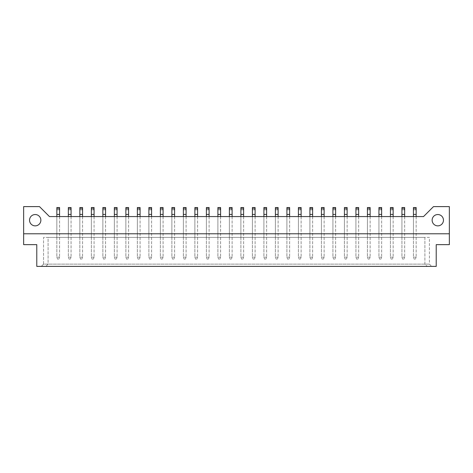 <?xml version="1.0" encoding="UTF-8"?>
<svg xmlns="http://www.w3.org/2000/svg" width="473" height="473" viewBox="0 0 473 473"><rect width="100%" height="100%" fill="white"/><g stroke="black" fill="none" stroke-linecap="round" stroke-linejoin="round"><path stroke-width="0.35" stroke-dasharray="2.37 1.77" d="M437.803 214.535A5.658 5.658 0 0 0 432.139 220.199A5.658 5.658 0 0 0 437.803 225.858A5.658 5.658 0 0 0 443.461 220.199A5.658 5.658 0 0 0 437.803 214.535M35.197 214.535A5.658 5.658 0 0 0 29.539 220.199A5.658 5.658 0 0 0 35.197 225.858A5.658 5.658 0 0 0 40.861 220.199A5.658 5.658 0 0 0 35.197 214.535M433.499 206.612L449.35 206.612L449.35 244.653L436.218 244.653L436.218 266.388L36.782 266.388L36.782 244.653L23.65 244.653L23.65 206.612L39.501 206.612L49.464 216.575L423.536 216.575L433.499 206.612M449.35 233.78L23.65 233.78M41.311 266.388L431.689 266.388L41.311 266.388L43.575 264.123L429.425 264.123L43.575 264.123L43.575 237.405L429.425 237.405L429.425 264.123L431.689 266.388L429.425 264.123L429.425 237.405L424.896 237.405L424.896 264.123L427.16 266.388L424.896 264.123L424.896 237.405L48.104 237.405L48.104 264.123L45.84 266.388L48.104 264.123L48.104 237.405L43.575 237.405L43.575 264.123L41.311 266.388M401.932 237.405L404.651 237.405L401.932 237.405L404.651 237.405L401.932 237.405L401.932 216.575L404.651 216.575L401.932 216.575L404.651 216.575L401.932 216.575L401.932 237.405M413.437 237.405L416.157 237.405L413.437 237.405L416.157 237.405L413.437 237.405L413.437 216.575L416.157 216.575L413.437 216.575L416.157 216.575L413.437 216.575L413.437 237.405M390.432 237.405L393.146 237.405L390.432 237.405L393.146 237.405L390.432 237.405L390.432 216.575L393.146 216.575L390.432 216.575L393.146 216.575L390.432 216.575L390.432 237.405M378.926 237.405L381.646 237.405L378.926 237.405L381.646 237.405L378.926 237.405L378.926 216.575L381.646 216.575L378.926 216.575L381.646 216.575L378.926 216.575L378.926 237.405M367.426 237.405L370.14 237.405L367.426 237.405L370.14 237.405L367.426 237.405L367.426 216.575L370.14 216.575L367.426 216.575L370.14 216.575L367.426 216.575L367.426 237.405M355.921 237.405L358.64 237.405L355.921 237.405L358.64 237.405L355.921 237.405L355.921 216.575L358.64 216.575L355.921 216.575L358.64 216.575L355.921 216.575L355.921 237.405M344.421 237.405L347.135 237.405L344.421 237.405L347.135 237.405L344.421 237.405L344.421 216.575L347.135 216.575L344.421 216.575L347.135 216.575L344.421 216.575L344.421 237.405M332.915 237.405L335.635 237.405L332.915 237.405L335.635 237.405L332.915 237.405L332.915 216.575L335.635 216.575L332.915 216.575L335.635 216.575L332.915 216.575L332.915 237.405M321.415 237.405L324.129 237.405L321.415 237.405L324.129 237.405L321.415 237.405L321.415 216.575L324.129 216.575L321.415 216.575L324.129 216.575L321.415 216.575L321.415 237.405M309.91 237.405L312.629 237.405L309.91 237.405L312.629 237.405L309.91 237.405L309.91 216.575L312.629 216.575L309.91 216.575L312.629 216.575L309.91 216.575L309.91 237.405M298.41 237.405L301.124 237.405L298.41 237.405L301.124 237.405L298.41 237.405L298.41 216.575L301.124 216.575L298.41 216.575L301.124 216.575L298.41 216.575L298.41 237.405M286.904 237.405L289.624 237.405L286.904 237.405L289.624 237.405L286.904 237.405L286.904 216.575L289.624 216.575L286.904 216.575L289.624 216.575L286.904 216.575L286.904 237.405M275.404 237.405L278.118 237.405L275.404 237.405L278.118 237.405L275.404 237.405L275.404 216.575L278.118 216.575L275.404 216.575L278.118 216.575L275.404 216.575L275.404 237.405M263.899 237.405L266.618 237.405L263.899 237.405L266.618 237.405L263.899 237.405L263.899 216.575L266.618 216.575L263.899 216.575L266.618 216.575L263.899 216.575L263.899 237.405M252.399 237.405L255.113 237.405L252.399 237.405L255.113 237.405L252.399 237.405L252.399 216.575L255.113 216.575L252.399 216.575L255.113 216.575L252.399 216.575L252.399 237.405M240.893 237.405L243.613 237.405L240.893 237.405L243.613 237.405L240.893 237.405L240.893 216.575L243.613 216.575L240.893 216.575L243.613 216.575L240.893 216.575L240.893 237.405M229.387 237.405L232.107 237.405L229.387 237.405L232.107 237.405L229.387 237.405L229.387 216.575L232.107 216.575L229.387 216.575L232.107 216.575L229.387 216.575L229.387 237.405M217.887 237.405L220.601 237.405L217.887 237.405L220.601 237.405L217.887 237.405L217.887 216.575L220.601 216.575L217.887 216.575L220.601 216.575L217.887 216.575L217.887 237.405M206.382 237.405L209.101 237.405L206.382 237.405L209.101 237.405L206.382 237.405L206.382 216.575L209.101 216.575L206.382 216.575L209.101 216.575L206.382 216.575L206.382 237.405M194.882 237.405L197.596 237.405L194.882 237.405L197.596 237.405L194.882 237.405L194.882 216.575L197.596 216.575L194.882 216.575L197.596 216.575L194.882 216.575L194.882 237.405M183.376 237.405L186.096 237.405L183.376 237.405L186.096 237.405L183.376 237.405L183.376 216.575L186.096 216.575L183.376 216.575L186.096 216.575L183.376 216.575L183.376 237.405M171.876 237.405L174.59 237.405L171.876 237.405L174.59 237.405L171.876 237.405L171.876 216.575L174.59 216.575L171.876 216.575L174.59 216.575L171.876 216.575L171.876 237.405M160.371 237.405L163.09 237.405L160.371 237.405L163.09 237.405L160.371 237.405L160.371 216.575L163.09 216.575L160.371 216.575L163.09 216.575L160.371 216.575L160.371 237.405M148.871 237.405L151.585 237.405L148.871 237.405L151.585 237.405L148.871 237.405L148.871 216.575L151.585 216.575L148.871 216.575L151.585 216.575L148.871 216.575L148.871 237.405M137.365 237.405L140.085 237.405L137.365 237.405L140.085 237.405L137.365 237.405L137.365 216.575L140.085 216.575L137.365 216.575L140.085 216.575L137.365 216.575L137.365 237.405M125.865 237.405L128.579 237.405L125.865 237.405L128.579 237.405L125.865 237.405L125.865 216.575L128.579 216.575L125.865 216.575L128.579 216.575L125.865 216.575L125.865 237.405M114.36 237.405L117.079 237.405L114.36 237.405L117.079 237.405L114.36 237.405L114.36 216.575L117.079 216.575L114.36 216.575L117.079 216.575L114.36 216.575L114.36 237.405M102.86 237.405L105.574 237.405L102.86 237.405L105.574 237.405L102.86 237.405L102.86 216.575L105.574 216.575L102.86 216.575L105.574 216.575L102.86 216.575L102.86 237.405M91.354 237.405L94.074 237.405L91.354 237.405L94.074 237.405L91.354 237.405L91.354 216.575L94.074 216.575L91.354 216.575L94.074 216.575L91.354 216.575L91.354 237.405M79.854 237.405L82.568 237.405L79.854 237.405L82.568 237.405L79.854 237.405L79.854 216.575L82.568 216.575L79.854 216.575L82.568 216.575L79.854 216.575L79.854 237.405M68.349 237.405L71.068 237.405L68.349 237.405L71.068 237.405L68.349 237.405L68.349 216.575L71.068 216.575L68.349 216.575L71.068 216.575L68.349 216.575L68.349 237.405M56.843 237.405L59.563 237.405L56.843 237.405L59.563 237.405L56.843 237.405L56.843 216.575L59.563 216.575L56.843 216.575L59.563 216.575L56.843 216.575L56.843 237.405M416.157 216.575L416.157 257.188L416.157 209.829L413.437 209.829L416.157 209.829L416.157 207.564L413.437 207.564L413.437 257.188L416.157 257.188L413.437 257.188L414.242 259.145L415.347 259.145L414.242 259.145L413.437 257.188L413.437 216.575M404.651 216.575L404.651 257.188L404.651 209.829L401.932 209.829L404.651 209.829L404.651 207.564L401.932 207.564L401.932 257.188L404.651 257.188L401.932 257.188L402.742 259.145L403.847 259.145L402.742 259.145L401.932 257.188L401.932 216.575M393.146 216.575L393.146 257.188L393.146 209.829L390.432 209.829L393.146 209.829L393.146 207.564L390.432 207.564L390.432 257.188L393.146 257.188L390.432 257.188L391.236 259.145L392.342 259.145L391.236 259.145L390.432 257.188L390.432 216.575M381.646 216.575L381.646 257.188L381.646 209.829L378.926 209.829L381.646 209.829L381.646 207.564L378.926 207.564L378.926 257.188L381.646 257.188L378.926 257.188L379.736 259.145L380.842 259.145L379.736 259.145L378.926 257.188L378.926 216.575M370.14 216.575L370.14 257.188L370.14 209.829L367.426 209.829L370.14 209.829L370.14 207.564L367.426 207.564L367.426 257.188L370.14 257.188L367.426 257.188L368.231 259.145L369.336 259.145L368.231 259.145L367.426 257.188L367.426 216.575M358.64 216.575L358.64 257.188L358.64 209.829L355.921 209.829L358.64 209.829L358.64 207.564L355.921 207.564L355.921 257.188L358.64 257.188L355.921 257.188L356.725 259.145L357.836 259.145L356.725 259.145L355.921 257.188L355.921 216.575M347.135 216.575L347.135 257.188L347.135 209.829L344.421 209.829L347.135 209.829L347.135 207.564L344.421 207.564L344.421 257.188L347.135 257.188L344.421 257.188L345.225 259.145L346.331 259.145L345.225 259.145L344.421 257.188L344.421 216.575M335.635 216.575L335.635 257.188L335.635 209.829L332.915 209.829L335.635 209.829L335.635 207.564L332.915 207.564L332.915 257.188L335.635 257.188L332.915 257.188L333.719 259.145L334.831 259.145L333.719 259.145L332.915 257.188L332.915 216.575M324.129 216.575L324.129 257.188L324.129 209.829L321.415 209.829L324.129 209.829L324.129 207.564L321.415 207.564L321.415 257.188L324.129 257.188L321.415 257.188L322.219 259.145L323.325 259.145L322.219 259.145L321.415 257.188L321.415 216.575M312.629 216.575L312.629 257.188L312.629 209.829L309.91 209.829L312.629 209.829L312.629 207.564L309.91 207.564L309.91 257.188L312.629 257.188L309.91 257.188L310.714 259.145L311.825 259.145L310.714 259.145L309.91 257.188L309.91 216.575M301.124 216.575L301.124 257.188L301.124 209.829L298.41 209.829L301.124 209.829L301.124 207.564L298.41 207.564L298.41 257.188L301.124 257.188L298.41 257.188L299.214 259.145L300.32 259.145L299.214 259.145L298.41 257.188L298.41 216.575M289.624 216.575L289.624 257.188L289.624 209.829L286.904 209.829L289.624 209.829L289.624 207.564L286.904 207.564L286.904 257.188L289.624 257.188L286.904 257.188L287.708 259.145L288.814 259.145L287.708 259.145L286.904 257.188L286.904 216.575M278.118 216.575L278.118 257.188L278.118 209.829L275.404 209.829L278.118 209.829L278.118 207.564L275.404 207.564L275.404 257.188L278.118 257.188L275.404 257.188L276.208 259.145L277.314 259.145L276.208 259.145L275.404 257.188L275.404 216.575M266.618 216.575L266.618 257.188L266.618 209.829L263.899 209.829L266.618 209.829L266.618 207.564L263.899 207.564L263.899 257.188L266.618 257.188L263.899 257.188L264.703 259.145L265.808 259.145L264.703 259.145L263.899 257.188L263.899 216.575M255.113 216.575L255.113 257.188L255.113 209.829L252.399 209.829L255.113 209.829L255.113 207.564L252.399 207.564L252.399 257.188L255.113 257.188L252.399 257.188L253.203 259.145L254.308 259.145L253.203 259.145L252.399 257.188L252.399 216.575M243.613 216.575L243.613 257.188L243.613 209.829L240.893 209.829L243.613 209.829L243.613 207.564L240.893 207.564L240.893 257.188L243.613 257.188L240.893 257.188L241.697 259.145L242.803 259.145L241.697 259.145L240.893 257.188L240.893 216.575M232.107 216.575L232.107 257.188L232.107 209.829L229.387 209.829L232.107 209.829L232.107 207.564L229.387 207.564L229.387 257.188L232.107 257.188L229.387 257.188L230.197 259.145L231.303 259.145L230.197 259.145L229.387 257.188L229.387 216.575M220.601 216.575L220.601 257.188L220.601 209.829L217.887 209.829L220.601 209.829L220.601 207.564L217.887 207.564L217.887 257.188L220.601 257.188L217.887 257.188L218.692 259.145L219.797 259.145L218.692 259.145L217.887 257.188L217.887 216.575M209.101 216.575L209.101 257.188L209.101 209.829L206.382 209.829L209.101 209.829L209.101 207.564L206.382 207.564L206.382 257.188L209.101 257.188L206.382 257.188L207.192 259.145L208.297 259.145L207.192 259.145L206.382 257.188L206.382 216.575M197.596 216.575L197.596 257.188L197.596 209.829L194.882 209.829L197.596 209.829L197.596 207.564L194.882 207.564L194.882 257.188L197.596 257.188L194.882 257.188L195.686 259.145L196.792 259.145L195.686 259.145L194.882 257.188L194.882 216.575M186.096 216.575L186.096 257.188L186.096 209.829L183.376 209.829L186.096 209.829L186.096 207.564L183.376 207.564L183.376 257.188L186.096 257.188L183.376 257.188L184.186 259.145L185.292 259.145L184.186 259.145L183.376 257.188L183.376 216.575M174.59 216.575L174.59 257.188L174.59 209.829L171.876 209.829L174.59 209.829L174.59 207.564L171.876 207.564L171.876 257.188L174.59 257.188L171.876 257.188L172.68 259.145L173.786 259.145L172.68 259.145L171.876 257.188L171.876 216.575M163.09 216.575L163.09 257.188L163.09 209.829L160.371 209.829L163.09 209.829L163.09 207.564L160.371 207.564L160.371 257.188L163.09 257.188L160.371 257.188L161.175 259.145L162.286 259.145L161.175 259.145L160.371 257.188L160.371 216.575M151.585 216.575L151.585 257.188L151.585 209.829L148.871 209.829L151.585 209.829L151.585 207.564L148.871 207.564L148.871 257.188L151.585 257.188L148.871 257.188L149.675 259.145L150.781 259.145L149.675 259.145L148.871 257.188L148.871 216.575M140.085 216.575L140.085 257.188L140.085 209.829L137.365 209.829L140.085 209.829L140.085 207.564L137.365 207.564L137.365 257.188L140.085 257.188L137.365 257.188L138.169 259.145L139.281 259.145L138.169 259.145L137.365 257.188L137.365 216.575M128.579 216.575L128.579 257.188L128.579 209.829L125.865 209.829L128.579 209.829L128.579 207.564L125.865 207.564L125.865 257.188L128.579 257.188L125.865 257.188L126.669 259.145L127.775 259.145L126.669 259.145L125.865 257.188L125.865 216.575M117.079 216.575L117.079 257.188L117.079 209.829L114.36 209.829L117.079 209.829L117.079 207.564L114.36 207.564L114.36 257.188L117.079 257.188L114.36 257.188L115.164 259.145L116.275 259.145L115.164 259.145L114.36 257.188L114.36 216.575M105.574 216.575L105.574 257.188L105.574 209.829L102.86 209.829L105.574 209.829L105.574 207.564L102.86 207.564L102.86 257.188L105.574 257.188L102.86 257.188L103.664 259.145L104.77 259.145L103.664 259.145L102.86 257.188L102.86 216.575M94.074 216.575L94.074 257.188L94.074 209.829L91.354 209.829L94.074 209.829L94.074 207.564L91.354 207.564L91.354 257.188L94.074 257.188L91.354 257.188L92.158 259.145L93.264 259.145L92.158 259.145L91.354 257.188L91.354 216.575M82.568 216.575L82.568 257.188L82.568 209.829L79.854 209.829L82.568 209.829L82.568 207.564L79.854 207.564L79.854 257.188L82.568 257.188L79.854 257.188L80.658 259.145L81.764 259.145L80.658 259.145L79.854 257.188L79.854 216.575M71.068 216.575L71.068 257.188L71.068 209.829L68.349 209.829L71.068 209.829L71.068 207.564L68.349 207.564L68.349 257.188L71.068 257.188L68.349 257.188L69.153 259.145L70.258 259.145L69.153 259.145L68.349 257.188L68.349 216.575M59.563 216.575L59.563 257.188L59.563 209.829L56.843 209.829L59.563 209.829L59.563 207.564L56.843 207.564L56.843 257.188L59.563 257.188L56.843 257.188L57.653 259.145L58.758 259.145L57.653 259.145L56.843 257.188L56.843 216.575M414.242 209.019L414.242 208.368L415.347 208.368L415.347 209.019L414.242 209.019L413.437 209.829M416.157 209.829L415.347 209.019M416.157 207.564L415.347 208.368M414.242 208.368L413.437 207.564M416.157 257.188L415.347 259.145L416.157 257.188M402.742 209.019L402.742 208.368L403.847 208.368L403.847 209.019L402.742 209.019L401.932 209.829M404.651 209.829L403.847 209.019M404.651 207.564L403.847 208.368M402.742 208.368L401.932 207.564M404.651 257.188L403.847 259.145L404.651 257.188M391.236 209.019L391.236 208.368L392.342 208.368L392.342 209.019L391.236 209.019L390.432 209.829M393.146 209.829L392.342 209.019M393.146 207.564L392.342 208.368M391.236 208.368L390.432 207.564M393.146 257.188L392.342 259.145L393.146 257.188M368.231 209.019L368.231 208.368L369.336 208.368L369.336 209.019L368.231 209.019L367.426 209.829M370.14 209.829L369.336 209.019M370.14 207.564L369.336 208.368M368.231 208.368L367.426 207.564M370.14 257.188L369.336 259.145L370.14 257.188M345.225 209.019L345.225 208.368L346.331 208.368L346.331 209.019L345.225 209.019L344.421 209.829M347.135 209.829L346.331 209.019M347.135 207.564L346.331 208.368M345.225 208.368L344.421 207.564M347.135 257.188L346.331 259.145L347.135 257.188M322.219 209.019L322.219 208.368L323.325 208.368L323.325 209.019L322.219 209.019L321.415 209.829M324.129 209.829L323.325 209.019M324.129 207.564L323.325 208.368M322.219 208.368L321.415 207.564M324.129 257.188L323.325 259.145L324.129 257.188M379.736 209.019L379.736 208.368L380.842 208.368L380.842 209.019L379.736 209.019L378.926 209.829M381.646 209.829L380.842 209.019M381.646 207.564L380.842 208.368M379.736 208.368L378.926 207.564M381.646 257.188L380.842 259.145L381.646 257.188M356.725 209.019L356.725 208.368L357.836 208.368L357.836 209.019L356.725 209.019L355.921 209.829M358.64 209.829L357.836 209.019M358.64 207.564L357.836 208.368M356.725 208.368L355.921 207.564M358.64 257.188L357.836 259.145L358.64 257.188M333.719 209.019L333.719 208.368L334.831 208.368L334.831 209.019L333.719 209.019L332.915 209.829M335.635 209.829L334.831 209.019M335.635 207.564L334.831 208.368M333.719 208.368L332.915 207.564M335.635 257.188L334.831 259.145L335.635 257.188M310.714 209.019L310.714 208.368L311.825 208.368L311.825 209.019L310.714 209.019L309.91 209.829M312.629 209.829L311.825 209.019M312.629 207.564L311.825 208.368M310.714 208.368L309.91 207.564M312.629 257.188L311.825 259.145L312.629 257.188M299.214 209.019L299.214 208.368L300.32 208.368L300.32 209.019L299.214 209.019L298.41 209.829M301.124 209.829L300.32 209.019M301.124 207.564L300.32 208.368M299.214 208.368L298.41 207.564M301.124 257.188L300.32 259.145L301.124 257.188M276.208 209.019L276.208 208.368L277.314 208.368L277.314 209.019L276.208 209.019L275.404 209.829M278.118 209.829L277.314 209.019M278.118 207.564L277.314 208.368M276.208 208.368L275.404 207.564M278.118 257.188L277.314 259.145L278.118 257.188M253.203 209.019L253.203 208.368L254.308 208.368L254.308 209.019L253.203 209.019L252.399 209.829M255.113 209.829L254.308 209.019M255.113 207.564L254.308 208.368M253.203 208.368L252.399 207.564M255.113 257.188L254.308 259.145L255.113 257.188M287.708 209.019L287.708 208.368L288.814 208.368L288.814 209.019L287.708 209.019L286.904 209.829M289.624 209.829L288.814 209.019M289.624 207.564L288.814 208.368M287.708 208.368L286.904 207.564M289.624 257.188L288.814 259.145L289.624 257.188M264.703 209.019L264.703 208.368L265.808 208.368L265.808 209.019L264.703 209.019L263.899 209.829M266.618 209.829L265.808 209.019M266.618 207.564L265.808 208.368M264.703 208.368L263.899 207.564M266.618 257.188L265.808 259.145L266.618 257.188M241.697 209.019L241.697 208.368L242.803 208.368L242.803 209.019L241.697 209.019L240.893 209.829M243.613 209.829L242.803 209.019M243.613 207.564L242.803 208.368M241.697 208.368L240.893 207.564M243.613 257.188L242.803 259.145L243.613 257.188M218.692 209.019L218.692 208.368L219.797 208.368L219.797 209.019L218.692 209.019L217.887 209.829M220.601 209.829L219.797 209.019M220.601 207.564L219.797 208.368M218.692 208.368L217.887 207.564M220.601 257.188L219.797 259.145L220.601 257.188M195.686 209.019L195.686 208.368L196.792 208.368L196.792 209.019L195.686 209.019L194.882 209.829M197.596 209.829L196.792 209.019M197.596 207.564L196.792 208.368M195.686 208.368L194.882 207.564M197.596 257.188L196.792 259.145L197.596 257.188M172.68 209.019L172.68 208.368L173.786 208.368L173.786 209.019L172.68 209.019L171.876 209.829M174.59 209.829L173.786 209.019M174.59 207.564L173.786 208.368M172.68 208.368L171.876 207.564M174.59 257.188L173.786 259.145L174.59 257.188M149.675 209.019L149.675 208.368L150.781 208.368L150.781 209.019L149.675 209.019L148.871 209.829M151.585 209.829L150.781 209.019M151.585 207.564L150.781 208.368M149.675 208.368L148.871 207.564M151.585 257.188L150.781 259.145L151.585 257.188M126.669 209.019L126.669 208.368L127.775 208.368L127.775 209.019L126.669 209.019L125.865 209.829M128.579 209.829L127.775 209.019M128.579 207.564L127.775 208.368M126.669 208.368L125.865 207.564M128.579 257.188L127.775 259.145L128.579 257.188M103.664 209.019L103.664 208.368L104.77 208.368L104.77 209.019L103.664 209.019L102.86 209.829M105.574 209.829L104.77 209.019M105.574 207.564L104.77 208.368M103.664 208.368L102.86 207.564M105.574 257.188L104.77 259.145L105.574 257.188M80.658 209.019L80.658 208.368L81.764 208.368L81.764 209.019L80.658 209.019L79.854 209.829M82.568 209.829L81.764 209.019M82.568 207.564L81.764 208.368M80.658 208.368L79.854 207.564M82.568 257.188L81.764 259.145L82.568 257.188M57.653 209.019L57.653 208.368L58.758 208.368L58.758 209.019L57.653 209.019L56.843 209.829M59.563 209.829L58.758 209.019M59.563 207.564L58.758 208.368M57.653 208.368L56.843 207.564M59.563 257.188L58.758 259.145L59.563 257.188M230.197 209.019L230.197 208.368L231.303 208.368L231.303 209.019L230.197 209.019L229.387 209.829M232.107 209.829L231.303 209.019M232.107 207.564L231.303 208.368M230.197 208.368L229.387 207.564M232.107 257.188L231.303 259.145L232.107 257.188M207.192 209.019L207.192 208.368L208.297 208.368L208.297 209.019L207.192 209.019L206.382 209.829M209.101 209.829L208.297 209.019M209.101 207.564L208.297 208.368M207.192 208.368L206.382 207.564M209.101 257.188L208.297 259.145L209.101 257.188M184.186 209.019L184.186 208.368L185.292 208.368L185.292 209.019L184.186 209.019L183.376 209.829M186.096 209.829L185.292 209.019M186.096 207.564L185.292 208.368M184.186 208.368L183.376 207.564M186.096 257.188L185.292 259.145L186.096 257.188M161.175 209.019L161.175 208.368L162.286 208.368L162.286 209.019L161.175 209.019L160.371 209.829M163.09 209.829L162.286 209.019M163.09 207.564L162.286 208.368M161.175 208.368L160.371 207.564M163.09 257.188L162.286 259.145L163.09 257.188M138.169 209.019L138.169 208.368L139.281 208.368L139.281 209.019L138.169 209.019L137.365 209.829M140.085 209.829L139.281 209.019M140.085 207.564L139.281 208.368M138.169 208.368L137.365 207.564M140.085 257.188L139.281 259.145L140.085 257.188M115.164 209.019L115.164 208.368L116.275 208.368L116.275 209.019L115.164 209.019L114.36 209.829M117.079 209.829L116.275 209.019M117.079 207.564L116.275 208.368M115.164 208.368L114.36 207.564M117.079 257.188L116.275 259.145L117.079 257.188M92.158 209.019L92.158 208.368L93.264 208.368L93.264 209.019L92.158 209.019L91.354 209.829M94.074 209.829L93.264 209.019M94.074 207.564L93.264 208.368M92.158 208.368L91.354 207.564M94.074 257.188L93.264 259.145L94.074 257.188M69.153 209.019L69.153 208.368L70.258 208.368L70.258 209.019L69.153 209.019L68.349 209.829M71.068 209.829L70.258 209.019M71.068 207.564L70.258 208.368M69.153 208.368L68.349 207.564M71.068 257.188L70.258 259.145L71.068 257.188M416.157 214.429L413.437 214.429M404.651 214.429L401.932 214.429M393.146 214.429L390.432 214.429M370.14 214.429L367.426 214.429M347.135 214.429L344.421 214.429M324.129 214.429L321.415 214.429M381.646 214.429L378.926 214.429M358.64 214.429L355.921 214.429M335.635 214.429L332.915 214.429M312.629 214.429L309.91 214.429M301.124 214.429L298.41 214.429M278.118 214.429L275.404 214.429M255.113 214.429L252.399 214.429M289.624 214.429L286.904 214.429M266.618 214.429L263.899 214.429M243.613 214.429L240.893 214.429M220.601 214.429L217.887 214.429M197.596 214.429L194.882 214.429M174.59 214.429L171.876 214.429M151.585 214.429L148.871 214.429M128.579 214.429L125.865 214.429M105.574 214.429L102.86 214.429M82.568 214.429L79.854 214.429M59.563 214.429L56.843 214.429M232.107 214.429L229.387 214.429M209.101 214.429L206.382 214.429M186.096 214.429L183.376 214.429M163.09 214.429L160.371 214.429M140.085 214.429L137.365 214.429M117.079 214.429L114.36 214.429M94.074 214.429L91.354 214.429M71.068 214.429L68.349 214.429"/><path stroke-width="0.71" d="M437.803 214.535A5.658 5.658 0 0 0 432.139 220.199A5.658 5.658 0 0 0 437.803 225.858A5.658 5.658 0 0 0 443.461 220.199A5.658 5.658 0 0 0 437.803 214.535M35.197 214.535A5.658 5.658 0 0 0 29.539 220.199A5.658 5.658 0 0 0 35.197 225.858A5.658 5.658 0 0 0 40.861 220.199A5.658 5.658 0 0 0 35.197 214.535M449.35 206.612L433.499 206.612L423.536 216.575L49.464 216.575L39.501 206.612L23.65 206.612L23.65 244.653L36.782 244.653L36.782 266.388L436.218 266.388L436.218 244.653L449.35 244.653L449.35 206.612M23.65 233.78L449.35 233.78M416.157 216.575L416.157 207.564L413.437 207.564L413.437 216.575M404.651 216.575L404.651 207.564L401.932 207.564L401.932 216.575M393.146 216.575L393.146 207.564L390.432 207.564L390.432 216.575M370.14 216.575L370.14 207.564L367.426 207.564L367.426 216.575M347.135 216.575L347.135 207.564L344.421 207.564L344.421 216.575M324.129 216.575L324.129 207.564L321.415 207.564L321.415 216.575M381.646 216.575L381.646 207.564L378.926 207.564L378.926 216.575M358.64 216.575L358.64 207.564L355.921 207.564L355.921 216.575M335.635 216.575L335.635 207.564L332.915 207.564L332.915 216.575M312.629 216.575L312.629 207.564L309.91 207.564L309.91 216.575M301.124 216.575L301.124 207.564L298.41 207.564L298.41 216.575M278.118 216.575L278.118 207.564L275.404 207.564L275.404 216.575M255.113 216.575L255.113 207.564L252.399 207.564L252.399 216.575M289.624 216.575L289.624 207.564L286.904 207.564L286.904 216.575M266.618 216.575L266.618 207.564L263.899 207.564L263.899 216.575M243.613 216.575L243.613 207.564L240.893 207.564L240.893 216.575M220.601 216.575L220.601 207.564L217.887 207.564L217.887 216.575M197.596 216.575L197.596 207.564L194.882 207.564L194.882 216.575M174.59 216.575L174.59 207.564L171.876 207.564L171.876 216.575M151.585 216.575L151.585 207.564L148.871 207.564L148.871 216.575M128.579 216.575L128.579 207.564L125.865 207.564L125.865 216.575M105.574 216.575L105.574 207.564L102.86 207.564L102.86 216.575M82.568 216.575L82.568 207.564L79.854 207.564L79.854 216.575M59.563 216.575L59.563 207.564L56.843 207.564L56.843 216.575M232.107 216.575L232.107 207.564L229.387 207.564L229.387 216.575M209.101 216.575L209.101 207.564L206.382 207.564L206.382 216.575M186.096 216.575L186.096 207.564L183.376 207.564L183.376 216.575M163.09 216.575L163.09 207.564L160.371 207.564L160.371 216.575M140.085 216.575L140.085 207.564L137.365 207.564L137.365 216.575M117.079 216.575L117.079 207.564L114.36 207.564L114.36 216.575M94.074 216.575L94.074 207.564L91.354 207.564L91.354 216.575M71.068 216.575L71.068 207.564L68.349 207.564L68.349 216.575M416.157 214.429L413.437 214.429M404.651 214.429L401.932 214.429M393.146 214.429L390.432 214.429M370.14 214.429L367.426 214.429M347.135 214.429L344.421 214.429M324.129 214.429L321.415 214.429M381.646 214.429L378.926 214.429M358.64 214.429L355.921 214.429M335.635 214.429L332.915 214.429M312.629 214.429L309.91 214.429M301.124 214.429L298.41 214.429M278.118 214.429L275.404 214.429M255.113 214.429L252.399 214.429M289.624 214.429L286.904 214.429M266.618 214.429L263.899 214.429M243.613 214.429L240.893 214.429M220.601 214.429L217.887 214.429M197.596 214.429L194.882 214.429M174.59 214.429L171.876 214.429M151.585 214.429L148.871 214.429M128.579 214.429L125.865 214.429M105.574 214.429L102.86 214.429M82.568 214.429L79.854 214.429M59.563 214.429L56.843 214.429M232.107 214.429L229.387 214.429M209.101 214.429L206.382 214.429M186.096 214.429L183.376 214.429M163.09 214.429L160.371 214.429M140.085 214.429L137.365 214.429M117.079 214.429L114.36 214.429M94.074 214.429L91.354 214.429M71.068 214.429L68.349 214.429"/></g></svg>
